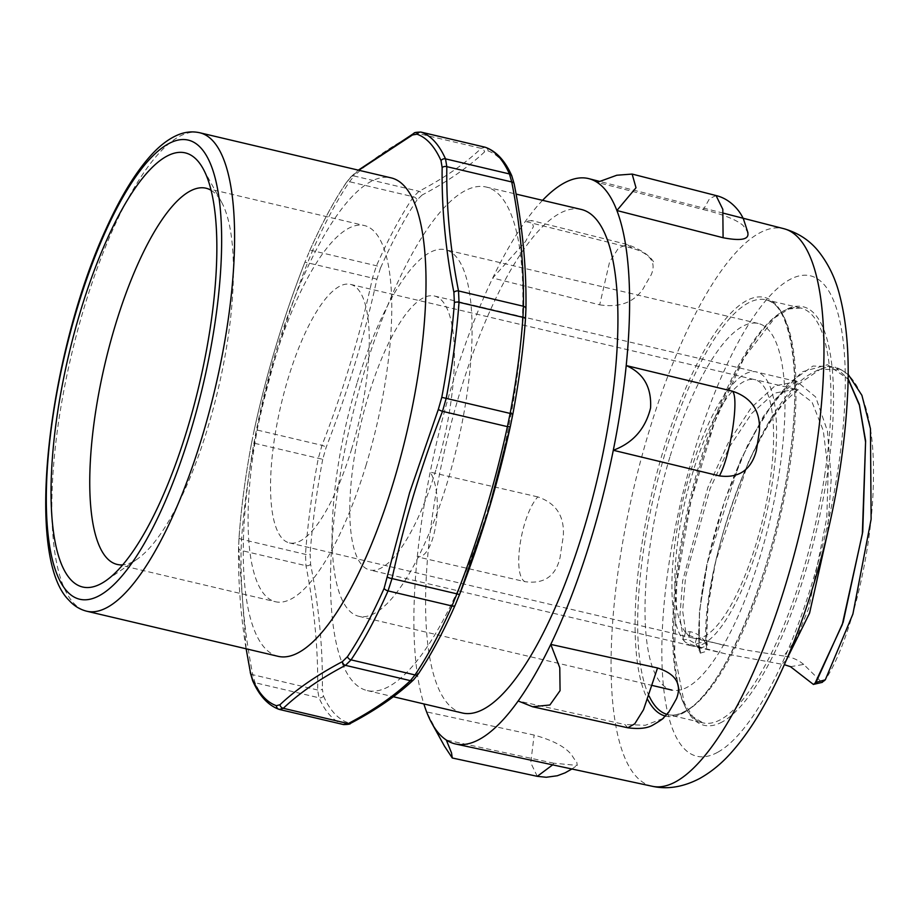 <?xml version="1.0" encoding="UTF-8"?>
<svg xmlns="http://www.w3.org/2000/svg" width="919" height="919" viewBox="0 0 919 919"><rect width="100%" height="100%" fill="white"/><g stroke="black" fill="none" stroke-linecap="round" stroke-linejoin="round"><path stroke-width="0.69" stroke-dasharray="4.59 3.45" d="M356.963 383.315A188.326 56.496 -76.7 0 0 358.892 616.316A188.326 56.496 -76.7 0 0 457.088 445.968A188.326 56.496 -76.7 0 0 445.313 249.704A188.326 56.496 -76.7 0 0 356.963 383.315M669.882 457.076A188.326 56.496 -76.7 0 0 671.812 690.066A188.326 56.496 -76.7 0 0 769.996 519.729A188.326 56.496 -76.7 0 0 758.221 323.465A188.326 56.496 -76.7 0 0 669.882 457.076M435.836 470.137A140.745 42.217 103.3 0 1 369.817 569.998A140.745 42.217 103.3 0 1 361.006 423.326A140.745 42.217 103.3 0 1 434.388 296.01A140.745 42.217 103.3 0 1 435.836 470.137M366.233 464.623A193.277 57.977 103.3 0 1 275.562 601.761A193.277 57.977 103.3 0 1 263.477 400.328A193.277 57.977 103.3 0 1 364.246 225.511A193.277 57.977 103.3 0 1 366.233 464.623M351.736 448.679A132.818 39.839 103.3 0 1 289.439 542.911A132.818 39.839 103.3 0 1 281.122 404.498A132.818 39.839 103.3 0 1 350.38 284.362A132.818 39.839 103.3 0 1 351.736 448.679M665.655 716.108A215.092 64.525 -76.7 0 0 683.621 712.799A215.092 64.525 -76.7 0 0 794.636 403.096A215.092 64.525 -76.7 0 0 695.522 366.968A215.092 64.525 -76.7 0 0 647.838 699.761M783.792 656.017L746.067 650.066L693.696 638.177A132.818 39.839 103.3 0 1 687.78 634.937L685.746 632.077L690.192 631.686C696.326 632.938 701.243 636.212 704.907 641.496L695.982 643.932L687.894 639.314L683.231 639.888A140.745 42.217 103.3 0 1 687.067 483.693A140.745 42.217 103.3 0 1 756.222 371.873A140.745 42.217 103.3 0 1 756.509 371.942A140.745 42.217 103.3 0 1 757.945 546.07A140.745 42.217 103.3 0 1 691.927 645.931L369.817 569.998M685.471 632.479L683.219 639.934L685.528 642.392L694.396 645.666L725.206 653.765L784.332 664.678M691.915 645.919A140.745 42.217 103.3 0 1 685.528 642.392M350.38 284.362L754.683 379.65A132.818 39.839 103.3 0 1 756.05 543.979A132.818 39.839 103.3 0 1 693.742 638.211L289.439 542.911M685.482 632.433A132.818 39.839 103.3 0 1 689.239 484.818A132.818 39.839 103.3 0 1 754.522 379.616M790.489 666.677L803.7 664.437L821.896 682.438M695.982 643.932L700.404 651.157L700.301 653.156L698.911 648.722L706.447 645.896L707.664 608.964L715.407 562.382L748.824 460.913L771.753 417.582L796.325 385.808L820.288 369.208L841.54 369.932L848.145 374.332M698.911 648.722L699.428 612.203L706.711 565.174L740.094 461.223L763.379 416.399L788.468 383.395L812.982 366.038L834.716 366.635L848.111 378.72M706.447 645.896L704.907 641.496M803.7 664.437C797.887 659.67 791.248 656.867 783.804 656.051L796.072 639.394L808.846 607.918L826.778 517.845L828.226 470.861L823.275 430.563L812.04 402.097L795.13 389.334L799.484 389.426C799.61 388.3 795.578 391.574 787.399 399.225C777.83 409.38 767.721 424.612 757.038 444.899C732.638 491.964 714.706 554.812 709.135 598.039C706.263 623.025 705.849 639.819 707.894 648.412M685.746 632.077L682.645 610.882L685.585 576.753L710.042 488.793L729.571 446.714L751.765 413.343L774.315 393.183L794.958 389.288M723.965 645.31L696.659 638.177L687.78 634.937M542.566 200.331A290.415 87.121 103.3 0 0 525.323 221.445A290.415 87.121 -76.7 0 0 492.722 278.02A290.415 87.121 103.3 0 0 430.195 472.136A290.415 87.121 -76.7 0 0 417.283 556.845A290.415 87.121 103.3 0 0 423.866 703.931M581.095 209.406A258.698 77.61 -76.7 0 0 446.209 443.406A258.698 77.61 -76.7 0 0 462.395 713.006M552.664 764.861L553.824 763.218L577.235 765.401L576.81 762.322A287.624 86.283 103.3 0 1 571.974 755.407C565.966 747.204 553.353 740.427 534.123 735.062L426.611 711.903L444.52 746.239M537.81 496.903L430.195 472.136C444.819 495.64 435.135 559.2 417.283 556.845L524.898 581.647C511.94 574.731 520.935 515.57 537.81 496.903C556.328 503.233 564.806 516.489 563.244 536.696A287.624 86.283 103.3 0 0 560.073 557.511C555.696 576.305 543.968 584.358 524.898 581.647M632.295 248.233L525.323 221.445L531.641 220.56L533.411 226.648L525.507 241.502L492.722 278.02L599.682 304.832L609.596 261.926L618.579 247.958L627.286 244.5L632.295 248.245C650.491 253.655 656.752 262.593 651.066 275.034A287.624 86.283 103.3 0 0 643.047 288.934C633.731 302.535 619.268 307.831 599.682 304.832M716.027 195.552L709.525 198.699L703.391 209.578L597.178 182.376M627.803 727.791L624.92 724.551L518.167 700.979M703.391 209.578C722.816 214.334 735.947 219.526 742.77 225.166A287.624 86.283 103.3 0 1 747.606 232.082M537.27 776.337L530.757 762.793L534.123 735.062M662.829 718.555L645.356 725.263L624.92 724.551M553.824 763.218L446.312 740.036M250.359 672.88A3.963 2.723 168.8 0 0 252.771 674.707L255.045 682.714A297.354 89.2 -76.7 0 0 279.296 709.411L343.235 724.482A297.354 89.2 103.3 0 1 318.985 697.785L317.675 689.997C318.273 649.63 314.378 608.206 305.97 565.713L305.487 554.375A297.354 89.2 103.3 0 1 318.215 458.719L321.995 445.324C343.315 390.644 360.145 334.895 372.482 278.089L376.468 265.763A297.354 89.2 103.3 0 1 413.447 196.792L419.018 191.301C444.245 178.045 464.98 163.731 481.211 148.361L485.209 147.247M246.154 648.803L238.584 547.322L239.066 537.293A3.963 1.781 -175.9 0 0 239.043 537.431A3.963 1.781 -175.9 0 0 239.032 537.431A3.963 1.781 -175.9 0 0 241.548 539.304L241.065 550.412C240.468 590.779 244.374 632.215 252.771 674.707L317.675 689.997A3.963 2.918 0.9 0 0 322.351 689.02L323.488 696.039A3.963 3.515 -24.1 0 1 318.985 697.785L255.045 682.714A3.963 3.515 155.9 0 1 252.702 680.853L252.633 680.692M239.066 537.293A294.413 88.316 103.3 0 1 251.657 442.579L254.161 430.264C266.533 373.252 283.42 317.308 304.821 262.455L309.347 251.53A3.963 1.999 -156.2 0 1 309.404 251.358L309.404 251.358A3.963 1.999 -156.2 0 1 312.529 250.692L307.578 262.8C286.246 317.48 269.416 373.217 257.09 430.023L254.264 443.647A297.354 89.2 -76.7 0 0 241.548 539.304L305.487 554.375A3.963 1.781 4.1 0 0 310.117 554.042L310.599 564.289C318.996 606.977 322.914 648.55 322.351 689.02M309.347 251.53A294.413 88.316 103.3 0 1 345.958 183.249L350.07 178.068L358.789 170.245M350.07 178.068A3.963 3.676 -133.5 0 1 354.114 176L349.496 181.721A297.354 89.2 -76.7 0 0 312.529 250.692L376.468 265.763A3.963 1.999 23.8 0 1 380.397 268.279L376.847 279.422C364.441 336.411 347.543 392.344 326.176 447.243L322.718 459.328L251.657 442.602C245.453 475.582 241.249 507.196 239.032 537.431L238.549 547.644A3.963 2.918 -179.1 0 0 241.065 550.412L305.97 565.713A3.963 2.723 -11.2 0 0 310.599 564.289M421.258 132.175L416.307 133.06C391.069 146.316 370.346 160.63 354.114 176L419.018 191.301A3.963 3.481 62.3 0 1 422.085 195.035L417.008 199.997A3.963 2.952 33.9 0 0 413.447 196.792L349.496 181.721A3.963 2.952 -146.1 0 0 346.222 182.697A3.963 2.952 -146.1 0 1 346.222 182.697C333.54 201.629 321.259 224.512 309.404 251.358L304.832 262.397A3.963 0.666 -158.7 0 1 307.578 262.8L372.482 278.089A3.963 0.862 12.2 0 1 376.847 279.422M278.239 656.361A245.81 73.738 103.3 0 1 262.857 400.19A245.81 73.738 103.3 0 1 391.023 177.849M525.909 309.335C526.518 268.785 522.601 227.2 514.169 184.604L512.067 177.367A3.963 3.515 155.9 0 0 511.86 175.966M512.067 177.367A294.413 88.316 -76.7 0 0 488.058 150.934L484.497 151.945C468.196 167.315 447.392 181.675 422.085 195.035M323.488 696.039A294.413 88.316 -76.7 0 0 347.497 722.46L352.011 721.691C377.307 708.434 398.122 694.075 414.435 678.59L418.547 673.409A3.963 2.952 -146.1 0 1 418.283 673.949L418.225 674.041M343.603 724.586L343.235 724.482A3.963 3.779 -70.6 0 0 347.497 722.46M488.667 507.047A258.698 77.61 103.3 0 1 367.313 690.594A258.698 77.61 103.3 0 1 351.127 420.994A258.698 77.61 103.3 0 1 486.013 186.994A258.698 77.61 103.3 0 1 488.667 507.047M211.06 190.279A193.277 57.977 103.3 0 1 221.445 201.927A193.277 57.977 103.3 0 1 207.935 427.312A193.277 57.977 103.3 0 1 137.264 559.085A193.277 57.977 103.3 0 1 122.767 564.863M706.665 648.01C697.291 581.704 757.428 398.478 813.487 372.413C849.834 350.748 875.003 399.179 873.429 477.857C873.027 555.513 847.387 649.469 824.125 681.278M690.192 631.686L687.894 639.302M696.659 638.188L694.396 645.666M683.472 639.555L679.819 617.177L682.61 581.003L707.779 487.759L728.193 442.947L751.374 407.519L775.016 385.842L796.957 381.546L815.658 396.985L827.422 430.919L831.213 478.868L827.502 533.296M786.227 660.359L781.747 664.23M699.175 650.686L699.531 610.894L708.262 558.315L724.838 500.281L747.698 444.957L774.499 400.167L802.126 371.85L827.537 364.728L848.099 379.11M824.584 475.881A213.105 63.928 -76.7 0 0 800.713 308.014A213.105 63.928 -76.7 0 0 689.606 500.775A213.105 63.928 -76.7 0 0 702.932 722.862A213.105 63.928 -76.7 0 0 720.714 719.577A213.105 63.928 -76.7 0 0 824.584 475.881M722.265 721.909A215.092 64.525 103.3 0 1 705.769 447.438A215.092 64.525 103.3 0 1 832.959 378.272A215.092 64.525 103.3 0 1 722.265 721.909M649.193 696.2A213.105 63.928 103.3 0 1 664.38 455.686A213.105 63.928 103.3 0 1 765.745 299.778A213.105 63.928 103.3 0 1 789.616 467.633A213.105 63.928 103.3 0 1 685.746 711.34A213.105 63.928 103.3 0 1 667.964 714.614A213.105 63.928 103.3 0 1 667.16 714.408M717.636 752.305A246.809 74.037 103.3 0 1 698.693 437.341A246.809 74.037 103.3 0 1 844.664 357.973A246.809 74.037 103.3 0 1 717.636 752.305M652.318 786.285A286.452 85.926 103.3 0 1 633.903 487.644A286.452 85.926 103.3 0 1 783.758 228.67M238.584 547.322A3.963 2.918 -179.1 0 0 238.549 547.644C237.952 588.309 241.881 630.009 250.336 672.765M251.657 442.579L254.161 430.23A3.963 0.862 -167.8 0 1 257.09 430.023L321.995 445.324A3.963 0.666 21.3 0 1 326.176 447.243M254.161 430.264A3.963 0.862 -167.8 0 1 254.161 430.23C266.544 373.217 283.431 317.273 304.832 262.397A3.963 0.666 -158.7 0 0 304.821 262.455M345.958 183.249A3.963 2.952 -146.1 0 1 346.21 182.709L350.886 176.873L358.353 170.141M413.975 133.289A3.963 3.481 -117.7 0 1 416.307 133.06L481.211 148.361A3.963 3.676 46.5 0 1 484.497 151.945M514.181 183.995A3.963 2.723 -11.2 0 1 514.169 184.604M488.058 150.934A3.963 3.779 109.4 0 0 485.577 147.362M417.008 199.997A294.413 88.316 -76.7 0 0 380.397 268.279M322.718 459.328A294.413 88.316 -76.7 0 0 310.117 554.042M352.011 721.691A3.963 3.481 -117.7 0 1 350.53 723.368M414.435 678.59A3.963 3.676 -133.5 0 1 413.745 679.658M418.547 673.409A294.413 88.316 -76.7 0 0 455.158 605.127M199.595 132.727A245.81 73.738 -76.7 0 0 77.518 330.886A245.81 73.738 -76.7 0 0 73.486 602.91A245.81 73.738 -76.7 0 0 86.811 611.238M758.221 323.465L445.313 249.704M652.789 685.585L358.892 616.316M434.388 296.01L756.509 371.942M841.54 369.932L834.716 366.635M700.289 653.156L707.779 650.905M796.601 381.465L756.199 371.942M725.217 653.754L691.915 645.908M796.934 381.615L792.683 384.119L782.85 392.608C773.959 401.775 764.619 415.02 754.809 432.355C738.164 462.762 724.631 496.995 714.201 535.042C708.411 556.271 704.23 576.075 701.645 594.444C698.187 622.726 697.762 641.634 700.381 651.157M794.981 389.082L754.545 379.547M800.713 308.014L788.961 308.968L775.073 317.514L744.321 357.422L714.672 421.993L690.95 501.096L676.855 582.462L674.546 653.478L684.241 702.909L692.846 716.763L702.932 722.862L667.964 714.614C672.788 715.832 678.302 714.798 684.506 711.501C722.771 693.96 775.039 570.573 789.398 459.672C802.781 371.379 789.926 302.523 765.745 299.778L800.713 308.014M653.535 261.766C649.354 255.16 640.6 249.405 627.286 244.5L531.641 220.549M571.882 768.996L577.201 765.343M723.276 213.151L599.464 181.376M367.313 690.594L393.355 696.74M486.013 186.994L516.099 194.093M221.445 201.927L203.042 168.579M137.264 559.085L105.903 580.693M117.264 564.45L275.562 601.761M205.948 188.2L364.246 225.511"/><path stroke-width="1.38" d="M647.838 699.761A215.092 64.525 -76.7 0 0 665.655 716.108M821.896 682.438L825.308 679.819L816.015 682.392L813.43 684.448L790.489 666.677L784.332 664.678M848.145 374.332L861.896 395.296L870.454 428.702L871.12 519.201L852.889 614.064L825.308 679.807M848.111 378.72L859.357 404.532L865.606 440.81L862.734 531.871L843.16 622.209L816.015 682.392M542.566 200.331A290.415 87.121 103.3 0 1 588.872 178.665A290.415 87.121 103.3 0 1 597.178 182.376A290.415 87.121 -76.7 0 1 616.879 210.52A290.415 87.121 103.3 0 1 626.207 365.567A290.415 87.121 -76.7 0 1 613.295 450.276A290.415 87.121 103.3 0 1 550.768 644.403A290.415 87.121 -76.7 0 1 518.167 700.979A290.415 87.121 103.3 0 1 455.617 743.999A290.415 87.121 103.3 0 1 446.312 740.036A290.415 87.121 -76.7 0 1 431.838 723.253A290.415 87.121 -76.7 0 1 426.611 711.903A290.415 87.121 103.3 0 1 423.866 703.931M393.355 696.74L462.395 713.006A258.698 77.61 -76.7 0 0 583.749 529.459A258.698 77.61 -76.7 0 0 581.095 209.406L516.099 194.093M518.167 700.979L532.572 706.734L549.895 704.988L560.073 690.64L559.774 667.734L550.768 644.403L657.533 667.964L643.518 709.721L634.788 723.781L627.803 727.791L532.572 706.745M431.838 723.253L444.52 746.239L452.274 757.991L451.528 752.914L446.312 740.036M747.94 232.714L743.988 220.606C741.874 213.851 732.19 199.389 716.039 195.552L722.816 209.325L723.092 237.734L616.879 210.52L636.005 187.763L632.146 174.07L616.787 175.242L597.178 182.376M747.606 232.082C749.847 239.399 741.679 241.283 723.092 237.734M552.664 764.861L537.27 776.337L546.254 777.267L557.316 775.751L565.162 772.81L571.882 768.996M657.533 667.964C675.764 673.88 682.093 684.069 676.533 698.566A287.624 86.283 103.3 0 1 668.527 712.455L662.829 718.555M758.003 440.35A287.624 86.283 103.3 0 1 756.337 450.804C751.018 470.114 738.704 478.477 719.405 475.893L613.295 450.276C632.938 442.969 645.368 428.909 650.56 408.07C651.697 387.336 643.576 373.16 626.207 365.567L732.317 391.149C751.064 397.353 760.128 410.299 759.508 429.989A287.624 86.283 103.3 0 1 758.003 440.35M732.317 391.149C739.554 396.709 730.559 455.87 719.405 475.893M453.894 292.368L454.388 302.615A3.963 1.781 4.1 0 1 459.018 302.282L458.524 290.944A3.963 2.723 168.8 0 0 453.894 292.368C445.508 249.681 441.591 208.108 442.154 167.637A3.963 2.918 0.9 0 1 446.818 166.661L445.508 158.872A297.354 89.2 -76.7 0 0 421.258 132.175L420.891 132.072C416.227 132.175 413.918 132.577 413.975 133.289A3.963 3.481 -117.7 0 0 412.482 134.967L417.008 134.197A3.963 3.779 -70.6 0 1 421.258 132.175L485.209 147.247A297.354 89.2 103.3 0 1 509.448 173.944L511.722 181.951C520.131 224.443 524.025 265.878 523.428 306.245L522.957 317.354A297.354 89.2 103.3 0 1 510.229 413.01L507.414 426.634C495.077 483.44 478.248 539.177 456.927 593.858L451.976 605.966A297.354 89.2 103.3 0 1 414.997 674.937L410.391 680.657C394.159 696.028 373.424 710.341 348.198 723.598L343.235 724.482M441.786 397.33L438.329 409.414L409.633 492.538L384.108 588.378A3.963 1.999 23.8 0 0 388.036 590.894L392.022 578.568C404.349 521.762 421.178 466.013 442.51 411.333L446.289 397.938A297.354 89.2 -76.7 0 0 459.018 302.282L522.957 317.354A3.963 1.781 -175.9 0 1 525.461 319.226L525.461 319.226C523.256 349.461 519.051 381.075 512.848 414.055L441.786 397.33A294.413 88.316 103.3 0 0 454.388 302.615M384.108 588.378A294.413 88.316 103.3 0 1 347.497 656.66L342.408 661.623C317.101 674.983 296.297 689.342 279.996 704.712L276.435 705.712A3.963 3.779 109.4 0 0 278.928 709.296L278.928 709.296A3.963 3.779 109.4 0 0 279.296 709.411L278.928 709.296C268.061 705.275 259.319 695.798 252.702 680.841A3.963 3.515 155.9 0 0 252.702 680.853L250.336 672.765A3.963 2.723 168.8 0 0 250.359 672.88M342.408 661.623A3.963 3.481 62.3 0 0 345.487 665.356L351.058 659.865A297.354 89.2 -76.7 0 0 388.036 590.894L451.976 605.966A3.963 1.999 -156.2 0 0 455.1 605.299L455.1 605.299C443.234 632.146 430.965 655.029 418.283 673.96A3.963 2.952 -146.1 0 1 418.283 673.96A3.963 2.952 -146.1 0 1 414.997 674.937L351.058 659.865A3.963 2.952 33.9 0 1 347.497 656.66M279.296 709.411L283.293 708.296C299.525 692.926 320.249 678.613 345.487 665.356L410.391 680.657A3.963 3.676 -133.5 0 0 413.619 679.784L418.283 673.949M276.435 705.712A294.413 88.316 103.3 0 1 252.426 679.29L250.324 672.042L246.154 648.803M358.789 170.245L412.482 134.967M417.008 134.197A294.413 88.316 103.3 0 1 441.017 160.618L442.154 167.637M485.577 147.362L485.209 147.247A3.963 3.779 109.4 0 1 485.577 147.362L485.577 147.362C496.444 151.382 505.186 160.859 511.803 175.816A3.963 3.515 155.9 0 0 511.803 175.805A3.963 3.515 155.9 0 0 509.448 173.944L445.508 158.872A3.963 3.515 -24.1 0 0 441.017 160.618M199.595 132.727L391.023 177.849A245.81 73.738 103.3 0 1 393.539 481.958A245.81 73.738 103.3 0 1 278.239 656.361L86.811 611.238A245.81 73.738 -76.7 0 0 202.123 436.835A245.81 73.738 -76.7 0 0 199.595 132.727C192.128 131.095 184.65 131.922 177.149 135.231C168.108 139.24 159.24 146.098 150.555 155.793C135.219 172.91 120.458 197.103 106.282 228.36C48.718 352.724 23.894 556.454 68.959 600.256C73.98 605.862 79.93 609.527 86.811 611.238M459.672 594.202A3.963 0.666 -158.7 0 1 459.672 594.26L455.1 605.299A3.963 1.999 -156.2 0 0 455.158 605.127L459.672 594.202L488.391 511.102L510.344 426.393L512.836 414.078L510.332 426.427A3.963 0.862 -167.8 0 1 510.332 426.427A3.963 0.862 -167.8 0 1 507.414 426.634L442.51 411.333A3.963 0.666 21.3 0 1 438.329 409.414M512.848 414.021A294.413 88.316 -76.7 0 0 525.438 319.364L525.909 309.335A3.963 2.918 -179.1 0 0 525.944 309.014A3.963 2.918 -179.1 0 0 523.428 306.245L458.524 290.944C450.126 248.452 446.22 207.028 446.818 166.661L511.722 181.951A3.963 2.723 -11.2 0 1 514.169 183.892A3.963 2.723 -11.2 0 1 514.181 183.995M122.767 564.863A193.277 57.977 103.3 0 1 117.264 564.45A193.277 57.977 103.3 0 1 115.289 325.326A193.277 57.977 103.3 0 1 205.948 188.2A193.277 57.977 103.3 0 1 211.06 190.279M80.55 310.978A223.018 66.903 -76.7 0 0 105.903 580.693A223.018 66.903 -76.7 0 0 199.113 385.164A223.018 66.903 -76.7 0 0 203.042 168.579A223.018 66.903 -76.7 0 0 80.55 310.978M827.502 533.296L809.57 613.134L786.227 660.359M848.099 379.11L859.414 405.21L865.572 442.039L862.332 533.996L842.252 624.702L814.866 683.633M667.16 714.408A213.105 63.928 103.3 0 1 649.193 696.2M723.276 213.151L783.758 228.67A286.452 85.926 103.3 0 1 815.348 454.181A286.452 85.926 103.3 0 1 675.729 781.759A286.452 85.926 103.3 0 1 652.318 786.285L455.617 743.999M387.657 577.235A3.963 0.862 12.2 0 0 392.022 578.568L456.927 593.858A3.963 0.666 -158.7 0 0 459.672 594.26C481.074 539.384 497.96 483.44 510.332 426.427M279.996 704.712A3.963 3.676 46.5 0 0 283.293 708.296L348.198 723.598A3.963 3.481 -117.7 0 0 350.53 723.368C376.009 709.985 397.042 695.465 413.607 679.784A3.963 3.676 -133.5 0 0 413.745 679.658M252.426 679.29A3.963 3.515 155.9 0 0 252.702 680.841M250.324 672.042A3.963 2.723 168.8 0 0 250.336 672.765M525.438 319.364A3.963 1.781 -175.9 0 0 525.461 319.226L525.944 309.014C526.541 268.348 522.612 226.648 514.169 183.892L511.791 175.816M67.098 591.422A235.907 70.763 103.3 0 1 118.494 205.109A235.907 70.763 103.3 0 1 216.413 312.908A235.907 70.763 103.3 0 1 67.098 591.422M671.812 690.066L652.789 685.585M822.356 682.335L813.43 684.414M716.027 195.54L632.146 174.07M627.803 727.791C638.9 729.215 647.171 728.353 652.628 725.217C666.861 716.946 662.955 717.682 663.748 717.773M670.962 708.377L673.765 703.529M537.293 776.337L452.274 757.991M599.464 181.376L588.872 178.665M783.758 228.67C797.991 232.737 809.49 240.204 818.289 251.071C828.295 263.65 835.382 278.25 839.564 294.873C846.365 320.892 849.145 351.943 847.892 388.025C844.975 459.891 830.925 533.698 805.733 609.446C793.476 645.529 779.771 677.211 764.608 704.494C754.315 723.023 743.414 738.819 731.915 751.868C722.334 762.908 711.616 771.765 699.761 778.462C683.345 787.043 667.539 789.651 652.318 786.285M358.353 170.141L413.975 133.289M484.876 147.155L420.856 132.06M343.603 724.586C348.267 724.494 350.576 724.08 350.53 723.368M343.649 724.597L279.617 709.502"/></g></svg>
